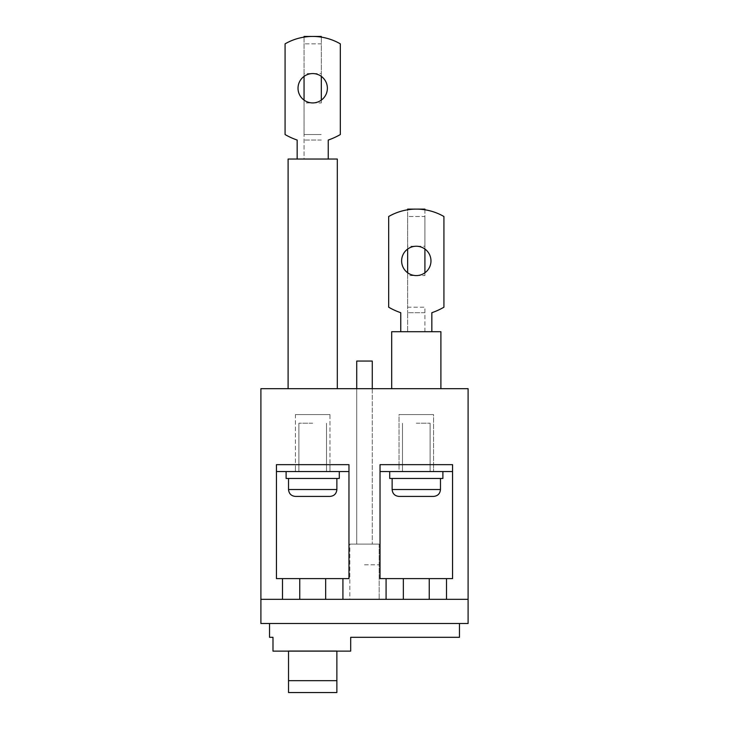 <?xml version="1.0" encoding="UTF-8"?>
<svg xmlns="http://www.w3.org/2000/svg" width="729" height="729" viewBox="0 0 729 729"><rect width="100%" height="100%" fill="white"/><g stroke="black" fill="none" stroke-linecap="round" stroke-linejoin="round"><path stroke-width="0.55" stroke-dasharray="3.65 2.73" d="M339.295 471.563L339.295 478.461L286.114 478.461L339.295 478.461L286.114 478.461L286.114 471.563L339.295 471.563L286.114 471.563M312.705 496.422L329.964 496.422C334.164 496.012 336.461 493.706 336.871 489.514L288.529 489.514C288.939 493.706 291.236 496.012 295.436 496.422L312.705 496.422M312.705 423.212L298.89 423.212L312.705 423.212M276.446 471.563L348.963 471.563L348.963 464.655L276.446 464.655L348.963 464.655L348.963 471.563L276.446 471.563L276.446 464.655L348.963 464.655L276.446 464.655L276.446 471.563L348.963 471.563L348.963 464.655L348.963 578.607L276.446 578.607L276.446 471.563M295.436 471.563L329.964 471.563L295.436 471.563L329.964 471.563L295.436 471.563L295.436 464.655L329.964 464.655L295.436 464.655L329.964 464.655L329.964 471.563L329.964 464.655L295.436 464.655L295.436 471.563M386.078 578.607L452.554 578.607L452.554 464.655L380.037 464.655L380.037 471.563L452.554 471.563L452.554 464.655L452.554 471.563L380.037 471.563L380.037 464.655L452.554 464.655L380.037 464.655L452.554 464.655L452.554 578.607L380.037 578.607L380.037 464.655L452.554 464.655L380.037 464.655L380.037 471.563L452.554 471.563L452.554 464.655L452.554 578.607L380.037 578.607L380.037 464.655L380.037 578.607L386.078 578.607L386.078 599.329L386.078 578.607L386.078 599.329L468.1 599.329L260.9 599.329L260.9 623.505L468.1 623.505L468.1 388.685L260.9 388.685L260.9 599.329L468.1 599.329M399.036 464.655L433.564 464.655L399.036 464.655L399.036 471.563L433.564 471.563L399.036 471.563L433.564 471.563L399.036 471.563L399.036 464.655L433.564 464.655L433.564 471.563L433.564 464.655L399.036 464.655L433.564 464.655L399.036 464.655L433.564 464.655L399.036 464.655L399.036 414.582L433.564 414.582L433.564 464.655L433.564 414.582L399.036 414.582L399.036 464.655M364.5 544.08L379.18 544.08L364.5 544.08M364.5 564.793L379.18 564.793L364.5 564.793M372.273 388.685L372.273 544.08L372.273 361.055L356.727 361.055L372.273 361.055L356.727 361.055L356.727 544.08L372.273 544.08L356.727 544.08L372.273 544.08L356.727 544.08L356.727 388.685L372.273 388.685L356.727 388.685L372.273 388.685L356.727 388.685L356.727 544.08L356.727 388.685M349.82 544.08L379.18 544.08L349.82 544.08L379.18 544.08L349.82 544.08L349.82 599.329L379.18 599.329L349.82 599.329L379.18 599.329L349.82 599.329L349.82 544.08M459.461 623.505L459.461 637.31L350.685 637.31L350.685 651.125L272.992 651.125L272.992 637.31L269.539 637.31L269.539 623.505L459.461 623.505L269.539 623.505M288.529 651.125L336.871 651.125L288.529 650.778L288.529 692.55M336.871 651.125L336.871 692.55M336.871 650.778L288.529 650.778L336.871 650.778M379.18 544.08L379.18 599.329L379.18 544.08M337.308 388.685L288.101 388.685L337.308 388.685L288.101 388.685L337.308 388.685L337.308 159.04L288.101 159.04L288.101 388.685L288.101 159.04L337.308 159.04L337.308 388.685L337.308 159.04L288.101 159.04L288.101 388.685M440.899 388.685L440.899 331.704L440.899 388.685L391.692 388.685L440.899 388.685L391.692 388.685L391.692 331.704L440.899 331.704L391.692 331.704L391.692 388.685L391.692 331.704L440.899 331.704L440.899 388.685L391.692 388.685M260.9 599.329L282.488 599.329L282.488 578.607L282.488 599.329L386.078 599.329M276.446 464.655L348.963 464.655L348.963 578.607L348.963 464.655L276.446 464.655L276.446 578.607L276.446 464.655M295.436 464.655L329.964 464.655L295.436 464.655L329.964 464.655L295.436 464.655L295.436 414.582L329.964 414.582L329.964 464.655L329.964 414.582L295.436 414.582L295.436 464.655M342.922 599.329L342.922 578.607L342.922 599.329L342.922 578.607L348.963 578.607L276.446 578.607L282.488 578.607L282.488 599.329M424.916 249.026L424.916 216.513L407.648 216.513L407.648 307.21L424.916 307.21L424.916 331.704L407.648 331.704L424.916 331.704L424.916 307.21L407.648 307.21L407.648 312.714L407.648 272.764M424.916 312.714L407.648 312.714L407.648 331.704L407.648 312.714L424.916 312.714M424.916 209.788L424.916 272.792M407.648 249.054L407.648 209.114M424.916 209.114L424.916 216.513L407.648 216.513L407.648 209.797M328.241 159.04L297.159 159.04L297.159 140.05A69.064 69.064 0 0 1 285.075 134.546L285.075 43.849A55.249 55.249 0 0 1 340.325 43.849L340.325 134.546A69.064 69.064 0 0 1 328.241 140.05L328.241 159.04L297.159 159.04M312.705 102.926A14.68 14.68 0 0 1 298.024 88.245A14.68 14.68 0 0 1 312.705 73.574A14.68 14.68 0 0 1 327.376 88.245A14.68 14.68 0 0 1 312.705 102.926M431.841 331.704L400.759 331.704L400.759 312.714A69.064 69.064 0 0 1 388.675 307.21L388.675 216.513A55.249 55.249 0 0 1 443.925 216.513L443.925 307.21A69.064 69.064 0 0 1 431.841 312.714L431.841 331.704L400.759 331.704M416.295 275.589A14.68 14.68 0 0 1 401.624 260.909A14.68 14.68 0 0 1 416.295 246.238A14.68 14.68 0 0 1 430.976 260.909A14.68 14.68 0 0 1 416.295 275.589M304.048 159.04L321.316 159.04L304.048 159.04L304.048 134.546L304.048 159.04M321.316 100.128L321.316 36.45M321.316 37.124L321.316 43.849L304.048 43.849L304.048 36.45M321.316 76.372L321.316 43.849L304.048 43.849L304.048 76.39M321.316 102.926L321.316 73.574L321.316 102.926L304.048 102.926L304.048 73.574L321.316 73.574M304.048 37.133L304.048 134.546L321.316 134.546L304.048 134.546L304.048 100.101M304.048 73.574L304.048 102.926M321.316 140.05L304.048 140.05L321.316 140.05M424.916 275.589L424.916 246.238L424.916 275.589L407.648 275.589L407.648 246.238L424.916 246.238M407.648 246.238L407.648 275.589M282.488 578.607L342.922 578.607M446.512 599.329L446.512 578.607M295.436 414.582L329.964 414.582L295.436 414.582M399.036 414.582L433.564 414.582L399.036 414.582M442.886 471.563L442.886 478.461L389.705 478.461L442.886 478.461L389.705 478.461L389.705 471.563L442.886 471.563L389.705 471.563M416.295 496.422L433.564 496.422C437.764 496.012 440.061 493.706 440.471 489.514L392.129 489.514C392.539 493.706 394.836 496.012 399.036 496.422L416.295 496.422M416.295 423.212L430.11 423.212L416.295 423.212M416.295 471.563L430.11 471.563L416.295 471.563M312.705 471.563L298.89 471.563L312.705 471.563M429.244 599.329L429.244 578.607M403.347 578.607L403.347 599.329M325.653 599.329L325.653 578.607M299.756 578.607L299.756 599.329M326.51 471.563L326.51 423.212L326.51 471.563M298.89 471.563L298.89 423.212L298.89 471.563M430.11 471.563L430.11 423.212L430.11 471.563M402.49 471.563L402.49 423.212L402.49 471.563M392.129 478.461L392.129 489.514M440.471 478.461L440.471 489.514M288.529 478.461L288.529 489.514M336.871 478.461L336.871 489.514"/><path stroke-width="1.09" d="M286.114 471.563L286.114 478.461L339.295 478.461L339.295 471.563M329.964 496.422L295.436 496.422C291.236 496.012 288.939 493.706 288.529 489.514L336.871 489.514C336.461 493.706 334.164 496.012 329.964 496.422M348.963 471.563L276.446 471.563L276.446 464.655L348.963 464.655L348.963 471.563M403.347 599.329L386.078 599.329L386.078 578.607L380.037 578.607L380.037 464.655L452.554 464.655L452.554 471.563L380.037 471.563L380.037 464.655L452.554 464.655L452.554 578.607L403.347 578.607L403.347 599.329L429.244 599.329L429.244 578.607M356.727 388.685L356.727 361.055L372.273 361.055L372.273 388.685M269.539 623.505L269.539 637.31L272.992 637.31L272.992 651.125L350.685 651.125L350.685 637.31L459.461 637.31L459.461 623.505M282.488 599.329L282.488 578.607L299.756 578.607L299.756 599.329L260.9 599.329L260.9 623.505L468.1 623.505L468.1 599.329L429.244 599.329M386.078 578.607L403.347 578.607M282.488 578.607L276.446 578.607L276.446 464.655L348.963 464.655L348.963 578.607L299.756 578.607M336.871 651.125L336.871 680.667L288.529 680.667L288.529 692.55L336.871 692.55L336.871 680.667M288.529 651.125L288.529 680.667M260.9 599.329L260.9 388.685L468.1 388.685L468.1 599.329M386.078 599.329L325.653 599.329L325.653 578.607M299.756 599.329L325.653 599.329M424.916 272.792L424.916 249.026M407.648 272.764L407.648 249.054M288.101 388.685L288.101 159.04L337.308 159.04L337.308 388.685M312.705 102.926A14.68 14.68 0 0 1 298.024 88.245A14.68 14.68 0 0 1 312.705 73.574A14.68 14.68 0 0 1 327.376 88.245A14.68 14.68 0 0 1 312.705 102.926M328.241 159.04L328.241 140.05A69.064 69.064 0 0 0 340.325 134.546L340.325 43.849A55.249 55.249 0 0 0 285.075 43.849L285.075 134.546A69.064 69.064 0 0 0 297.159 140.05L297.159 159.04M440.899 388.685L440.899 331.704L391.692 331.704L391.692 388.685M416.295 275.589A14.68 14.68 0 0 1 401.624 260.909A14.68 14.68 0 0 1 416.295 246.238A14.68 14.68 0 0 1 430.976 260.909A14.68 14.68 0 0 1 416.295 275.589M431.841 331.704L431.841 312.714A69.064 69.064 0 0 0 443.925 307.21L443.925 216.513A55.249 55.249 0 0 0 388.675 216.513L388.675 307.21A69.064 69.064 0 0 0 400.759 312.714L400.759 331.704M304.048 37.133L304.048 36.45L321.316 36.45L321.316 37.124M321.316 100.128L321.316 76.372M304.048 100.101L304.048 76.39M407.648 209.797L407.648 209.114L424.916 209.114L424.916 209.788M446.512 599.329L446.512 578.607M342.922 599.329L342.922 578.607M389.705 471.563L389.705 478.461L442.886 478.461L442.886 471.563M433.564 496.422L399.036 496.422C394.836 496.012 392.539 493.706 392.129 489.514L440.471 489.514C440.061 493.706 437.764 496.012 433.564 496.422M288.529 478.461L288.529 489.514M336.871 478.461L336.871 489.514M392.129 478.461L392.129 489.514M440.471 478.461L440.471 489.514"/></g></svg>
